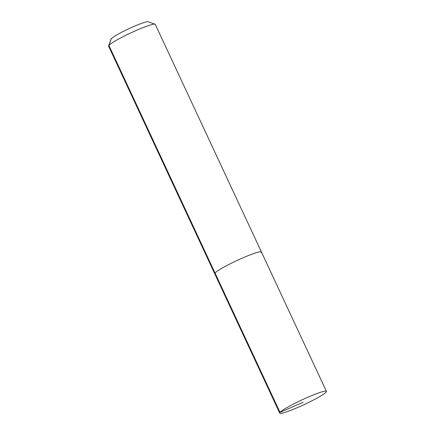 <?xml version="1.0" encoding="UTF-8"?>
<svg xmlns="http://www.w3.org/2000/svg" width="435" height="435" viewBox="0 0 435 435"><rect width="100%" height="100%" fill="white"/><g stroke="black" fill="none" stroke-linecap="round" stroke-linejoin="round"><path stroke-width="0.65" d="M261.13 252.735A25.763 2.605 155 0 0 261.424 251.99L155.284 24.365A25.763 2.605 155 0 0 155.05 24.181A25.763 2.605 155 0 0 132.131 32.293A25.763 2.605 155 0 0 108.886 45.392A25.763 2.605 155 0 0 108.598 45.844A25.763 2.605 155 0 0 108.587 46.137L279.716 413.125A25.763 2.605 155 0 0 301.678 405.741A25.763 2.605 155 0 0 326.114 392.098A25.763 2.605 155 0 0 326.413 391.353A25.763 2.605 155 0 0 304.451 398.737A25.763 2.605 155 0 0 280.015 412.38A25.763 2.605 155 0 0 279.716 413.125M303.065 402.239L280.015 412.38L215.026 273.022A25.763 2.605 155 0 1 239.467 259.374A25.763 2.605 155 0 1 261.424 251.99A25.763 2.605 155 0 0 239.467 259.374A25.763 2.605 155 0 0 215.026 273.022A25.763 2.605 155 0 0 214.732 273.762A25.763 2.605 155 0 1 215.026 273.022L108.886 45.392L111.327 38.72A20.608 2.083 155 0 0 111.099 39.079L108.598 45.844M155.05 24.181L148.259 21.75A20.608 2.083 155 0 0 129.929 28.237A20.608 2.083 155 0 0 111.327 38.72M261.424 251.99L326.413 391.353"/></g></svg>
